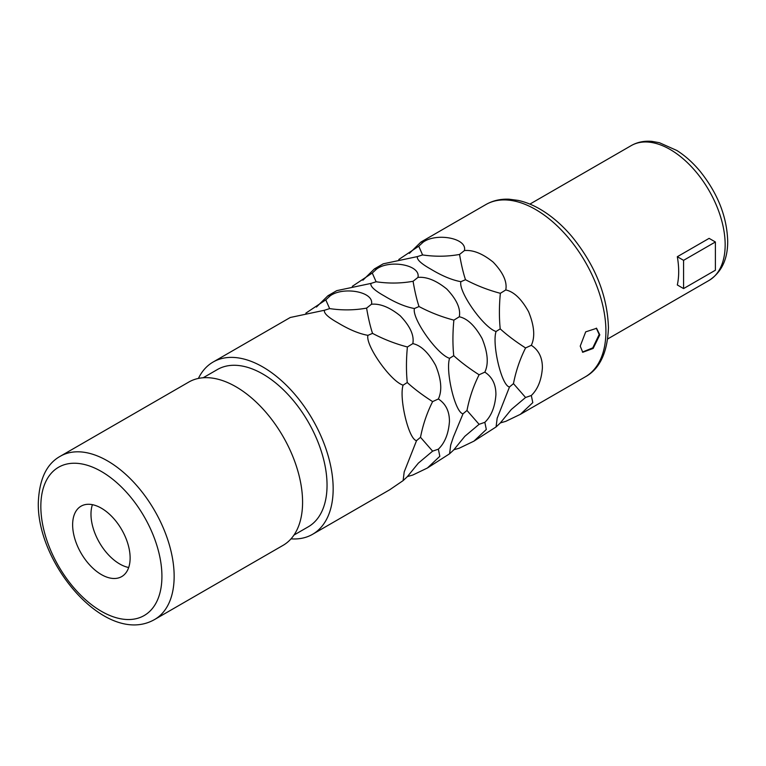 <?xml version="1.0" encoding="UTF-8"?>
<svg xmlns="http://www.w3.org/2000/svg" width="766" height="766" viewBox="0 0 766 766"><rect width="100%" height="100%" fill="white"/><g stroke="black" fill="none" stroke-linecap="round" stroke-linejoin="round"><path stroke-width="1.15" d="M92.418 504.679A40.646 23.468 -120 0 0 90.982 514.206A40.646 23.468 60 0 0 128.688 567.51M130.124 557.983A40.646 23.468 -120 0 0 112.382 517.079A40.646 23.468 -120 0 0 81.052 506.182A40.646 23.468 -120 0 0 72.636 524.796A40.646 23.468 60 0 0 90.378 565.701A40.646 23.468 60 0 0 121.698 576.597A40.646 23.468 60 0 0 130.124 557.983M302.58 502.199A94.275 54.424 60 0 1 283.056 545.354L154.627 619.503A94.275 54.424 60 0 0 174.15 576.348A94.275 54.424 60 0 0 133.006 481.469A94.275 54.424 60 0 0 60.361 456.22L188.781 382.071A94.275 54.424 -120 0 1 261.426 407.33A94.275 54.424 -120 0 1 302.58 502.199M293.981 535.051L308.238 526.826A90.809 52.433 60 0 0 327.044 485.251A90.809 52.433 -120 0 0 287.403 393.858A90.809 52.433 -120 0 0 217.42 369.528L203.162 377.762M213.101 362.04L290.276 317.488L324.478 310.249C323.597 313.103 328.059 317.287 337.873 322.812C349.114 329.6 359.139 333.775 367.948 335.345C365.143 345.102 390.775 381.545 403.108 385.154C398.875 397.688 408.565 439.55 416.541 440.642L404.199 471.933L403.108 480.617L389.731 489.752L312.557 534.314A99.465 57.421 60 0 0 333.162 488.785A99.465 57.421 -120 0 0 289.74 388.688A99.465 57.421 -120 0 0 213.101 362.04A99.465 57.421 -120 0 0 198.394 378.433M312.557 534.314A99.465 57.421 60 0 1 291.013 538.852M374.43 268.895L383.23 263.82L417.432 256.581C416.551 259.435 421.013 263.619 430.827 269.144C442.078 275.932 452.103 280.107 460.902 281.677C458.097 291.434 483.729 327.877 496.071 331.486C491.839 344.02 501.519 385.882 509.495 386.974L497.163 418.265L496.071 426.949L473.895 441.168L486.314 429.467L484.84 422.325C491.303 416.101 494.989 406.938 495.908 394.816C496.014 384.599 492.318 377.035 484.84 372.142C488.775 363.85 487.856 352.647 482.101 338.534C474.977 325.751 467.375 318.493 459.294 316.779C460.864 308.698 456.67 299.42 446.712 288.964C436.141 280.442 426.557 276.593 417.949 277.407C420.984 264.787 389.492 259.415 376.613 269.048L374.43 268.895L362.902 280.212M327.953 295.733L336.753 290.649L370.955 283.42C370.074 286.273 374.536 290.458 384.35 295.973C395.601 302.771 405.616 306.946 414.425 308.516C411.62 318.273 437.252 354.706 449.585 358.316C445.352 370.859 455.042 412.721 463.018 413.803L453.386 437.032L450.686 445.094L449.585 453.788L427.418 467.997L439.828 456.297L438.363 449.163C444.816 442.94 448.512 433.767 449.431 421.654C449.537 411.438 445.841 403.874 438.363 398.971C442.288 390.679 441.379 379.476 435.624 365.372C428.5 352.58 420.898 345.332 412.817 343.618C414.387 335.527 410.193 326.259 400.235 315.803C389.655 307.271 380.07 303.422 371.472 304.236C374.507 291.626 343.015 286.254 330.136 295.887L327.953 295.733L316.425 307.051M500.322 422.918L505.771 421.348L520.373 414.329L532.791 402.629L531.317 395.495C537.78 389.272 541.466 380.099 542.385 367.986C542.491 357.76 538.804 350.206 531.317 345.303C535.252 337.011 534.333 325.809 528.578 311.705C521.455 298.912 513.852 291.664 505.771 289.95C507.341 281.869 503.147 272.591 493.189 262.135C482.618 253.603 473.034 249.754 464.435 250.568C467.461 237.958 435.978 232.577 423.091 242.219L420.907 242.066L409.379 253.383M580.226 346.136L585.693 331.86L596.59 328.308L599.797 334.838L593.162 348.434L582.754 352.274L580.226 346.136M453.845 449.747L459.294 448.187L473.895 441.168M407.368 476.586L412.817 475.016L427.418 467.997M509.495 386.974L513.469 383.632L525.572 397.487L511.295 409.494L500.208 423.091L496.071 426.949M398.799 259.492L418.753 246.192L422.593 254.934C435.193 256.782 447.507 256.62 459.552 254.446C461.276 264.576 463.258 272.993 465.498 279.705C476.395 285.498 488.009 290.036 500.351 293.311C499.145 305.806 499.097 317.66 500.208 328.863L496.071 331.486M500.208 328.863C507.216 335.249 515.671 341.607 525.572 347.946C519.923 359.187 515.891 371.079 513.469 383.632M465.498 279.705L460.902 281.677M422.593 254.934L417.432 256.581M525.572 397.487L531.317 395.495M531.317 345.303L525.572 347.946M505.771 289.95L500.351 293.311M464.435 250.568L459.552 254.446M423.091 242.219L418.753 246.192M463.018 413.803L466.992 410.461L479.095 424.316L464.818 436.333L453.731 449.92L449.585 453.788M352.322 286.331L372.266 273.031L376.116 281.764C388.716 283.621 401.03 283.458 413.075 281.275C414.799 291.406 416.781 299.822 419.021 306.534C429.908 312.337 441.532 316.865 453.874 320.14C452.668 332.645 452.62 344.499 453.731 355.692L449.585 358.316M453.731 355.692C460.739 362.079 469.194 368.446 479.095 374.775C473.445 386.016 469.405 397.908 466.992 410.461M419.021 306.534L414.425 308.516M376.116 281.764L370.955 283.42M376.613 269.048L372.266 273.031M417.949 277.407L413.075 281.275M459.294 316.779L453.874 320.14M484.84 372.142L479.095 374.775M479.095 424.316L484.84 422.325M416.541 440.642L420.505 437.3L432.618 451.155L418.332 463.162L407.253 476.758L403.108 480.617M305.845 313.16L325.789 299.86L329.639 308.602C342.23 310.45 354.553 310.287 366.598 308.114C368.322 318.244 370.304 326.661 372.544 333.373C383.431 339.166 395.055 343.704 407.397 346.979C406.191 359.484 406.143 371.328 407.253 382.531L403.108 385.154M407.253 382.531C414.253 388.917 422.708 395.275 432.618 401.614C426.968 412.855 422.928 424.747 420.505 437.3M372.544 333.373L367.948 335.345M329.639 308.602L324.478 310.249M330.136 295.887L325.789 299.86M371.472 304.236L366.598 308.114M412.817 343.618L407.397 346.979M438.363 398.971L432.618 401.614M432.618 451.155L438.363 449.163M596.293 328.145L599.184 334.483L592.779 347.86L582.438 352.073M715.387 241.979L715.387 270.226L683.578 288.581L677.316 284.962A77.835 44.945 -120 0 0 678.686 271.633A77.835 44.945 -120 0 0 677.316 256.715L683.578 260.335L715.387 241.979L709.115 238.36L677.316 256.715M683.578 288.581L683.578 260.335M161.923 576.348A85.62 49.436 60 0 1 101.38 611.297A85.62 49.436 60 0 1 40.837 506.431A85.62 49.436 60 0 1 101.38 471.483A85.62 49.436 60 0 1 161.923 576.348M420.907 242.066L485.855 204.57A99.465 57.421 60 0 1 562.503 231.217A99.465 57.421 60 0 1 605.916 331.305A99.465 57.421 60 0 1 585.31 376.834L520.373 414.329M529.9 204.101L631.203 145.617A77.835 44.945 60 0 1 691.191 166.471A77.835 44.945 60 0 1 725.163 244.804A77.835 44.945 60 0 1 709.048 280.433L607.735 338.926M60.361 456.22C46.554 463.794 39.2 479.353 38.3 502.908C37.036 564.944 106.838 646.877 154.627 619.503M497.163 418.265L497.45 417.393M450.686 445.094L450.973 444.232M404.199 471.933L404.496 471.061M485.855 204.57C492.806 200.606 500.543 198.825 509.084 199.208L518.228 200.414C526.06 202.128 533.912 205.384 541.792 210.181C552.573 216.788 562.646 225.616 572.01 236.675C595.306 265.381 607.448 295.753 608.443 327.771C607.476 352.58 599.768 368.934 585.31 376.834M631.203 145.617C637.465 142.064 644.445 140.666 652.153 141.404L659.44 142.725L676.799 150.452C685.187 155.747 692.981 162.727 700.181 171.402C717.799 193.482 726.972 216.768 727.7 241.271C727.767 259.243 721.543 272.294 709.048 280.433"/></g></svg>
